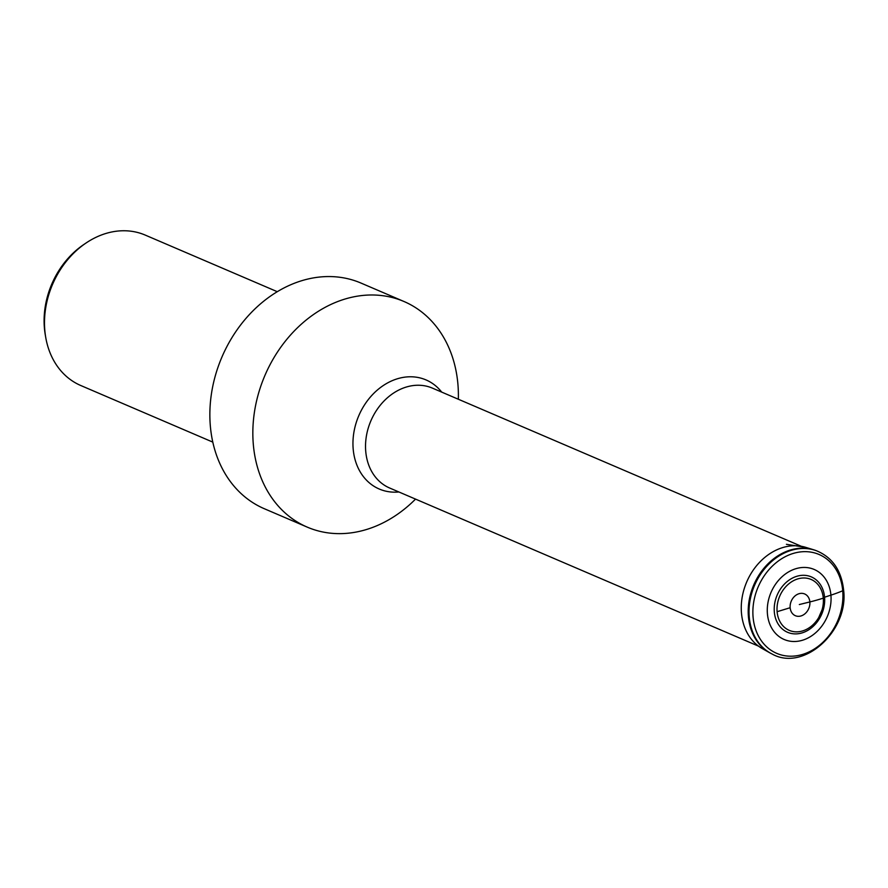 <?xml version="1.0" encoding="UTF-8"?>
<svg xmlns="http://www.w3.org/2000/svg" width="888" height="888" viewBox="0 0 888 888"><rect width="100%" height="100%" fill="white"/><g stroke="black" fill="none" stroke-linecap="round" stroke-linejoin="round"><path stroke-width="1.33" d="M799.333 604.539L809.867 601.942A95.715 31.502 -4.9 0 0 823.287 598.135L824.575 597.213A30.148 24.231 -66.8 0 1 824.419 604.262A30.148 24.231 -66.8 0 1 816.427 622.91A30.148 24.231 -66.8 0 1 790.364 633.255A30.148 24.231 -66.8 0 1 774.325 611.976A30.148 24.231 113.2 0 1 797.024 576.234A30.148 24.231 113.2 0 1 824.575 597.213L830.924 595.149A95.438 31.413 -4.9 0 0 842.723 590.764L843.012 589.399M277.289 291.697L145.255 235.098A81.829 65.779 113.2 0 0 106.416 233.311A81.829 65.779 113.2 0 0 86.014 243.035L83.761 244.555A78.188 62.848 113.2 0 0 44.4 327.961A78.188 62.848 113.2 0 0 45.221 334.443L45.677 337.118A81.829 65.779 113.2 0 0 80.775 385.514L212.798 442.113M86.014 243.035A81.829 65.779 113.2 0 0 44.811 330.336A81.829 65.779 113.2 0 0 45.677 337.118M403.985 301.498L361.005 283.072A122.744 98.668 113.2 0 0 255.566 308.314A122.744 98.668 113.2 0 0 210.334 425.929A122.744 98.668 113.2 0 0 264.269 508.702L307.248 527.128A122.744 98.668 -66.8 0 1 253.313 444.355A122.744 98.668 -66.8 0 1 298.546 326.74A122.744 98.668 -66.8 0 1 403.985 301.498A122.744 98.668 -66.8 0 1 457.919 384.26A122.744 98.668 -66.8 0 1 458.341 399.245M415.529 499.112A122.744 98.668 -66.8 0 1 332.29 533.344A122.744 98.668 -66.8 0 1 318.781 531.057A122.744 98.668 -66.8 0 1 307.248 527.128M842.723 590.764A53.78 43.223 -66.8 0 1 802.241 654.523A53.78 43.223 -66.8 0 1 753.08 617.093A53.78 43.223 113.2 0 1 793.561 553.335A53.78 43.223 113.2 0 1 842.723 590.764M772.027 653.979L772.027 653.979A56.255 45.221 -66.8 0 1 749.239 616.938A56.255 45.221 -66.8 0 1 769.052 563.913A56.255 45.221 -66.8 0 1 816.305 550.682L816.305 550.682C832.289 557.242 841.391 570.318 843.6 589.943C848.961 630.857 803.818 672.05 772.027 653.979L771.372 653.646A56.21 45.188 113.2 0 0 771.694 653.812M830.924 595.149A38.095 30.625 113.2 0 0 796.103 568.631A38.095 30.625 113.2 0 0 767.421 613.797A38.106 30.625 -66.8 0 0 802.241 640.315A38.106 30.625 -66.8 0 0 830.924 595.149M777.111 611.699A27.706 22.267 -66.8 0 0 802.43 630.98A27.706 22.267 -66.8 0 0 823.287 598.135A27.706 22.267 113.2 0 0 797.968 578.854A27.706 22.267 113.2 0 0 777.111 611.699L790.154 607.725A11.833 9.513 113.2 0 0 800.965 615.961A11.833 9.513 113.2 0 0 809.867 601.942A11.833 9.513 113.2 0 0 799.056 593.706A11.833 9.513 113.2 0 0 790.154 607.725M823.287 598.135A95.715 31.502 175.1 0 1 809.867 601.942M815.961 550.56A56.21 45.188 113.2 0 0 815.617 550.427L815.617 550.427A56.21 45.188 113.2 0 0 768.398 563.658A56.21 45.188 113.2 0 0 748.606 616.638A56.21 45.188 113.2 0 0 771.372 653.646L769.619 652.713A56.199 45.177 113.2 0 0 770.484 653.191M748.418 616.55A56.199 45.177 113.2 0 0 769.619 652.713L762.326 648.617A55.3 44.456 -66.8 0 1 741.469 613.031A55.3 44.456 113.2 0 1 805.749 547.352L813.73 549.805A56.199 45.177 113.2 0 0 748.418 616.55M814.685 550.105A56.199 45.177 113.2 0 0 813.73 549.805L816.305 550.682M398.901 491.974A59.352 47.708 -66.8 0 1 353.18 449.006A59.352 47.708 -66.8 0 1 384.149 384.97A59.352 47.708 -66.8 0 1 441.713 392.119M801.342 546.298L432.412 388.123A54.323 43.667 113.2 0 0 385.747 399.3A54.323 43.667 113.2 0 0 365.734 451.359A54.323 43.667 113.2 0 0 389.599 487.989L758.53 646.153M824.419 604.262L816.427 622.91M786.424 544.311L805.749 547.352"/></g></svg>
